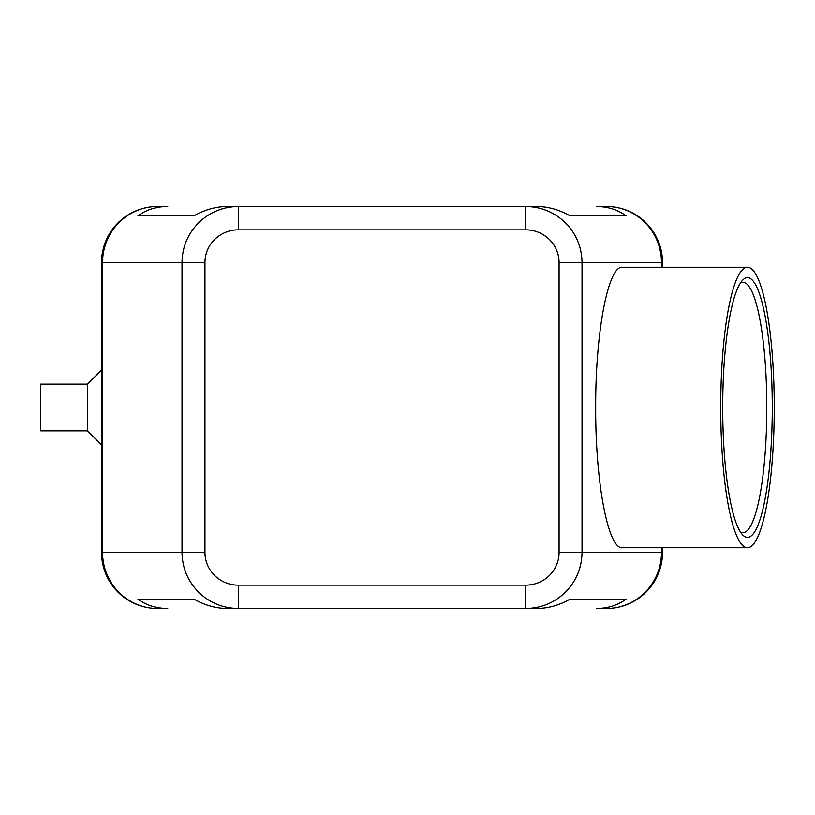 <?xml version="1.0" encoding="UTF-8"?>
<svg xmlns="http://www.w3.org/2000/svg" width="815" height="815" viewBox="0 0 815 815"><rect width="100%" height="100%" fill="white"/><g stroke="black" fill="none" stroke-linecap="round" stroke-linejoin="round"><path stroke-width="1.22" d="M662.514 267.249L662.514 262.583L661.485 262.583A56.103 55.074 -90 0 0 645.358 222.913A56.103 55.074 -90 0 0 606.411 206.48L596.325 206.48C607.766 206.562 617.689 209.679 626.103 215.832L570.001 215.832C559.212 209.679 548.077 206.562 536.606 206.48L238.286 206.48C222.852 206.725 209.587 212.206 198.493 222.913C187.756 233.966 182.254 247.19 182.01 262.583L182.01 552.417L102.547 552.417A56.103 55.074 90 0 0 118.674 592.087A56.103 55.074 90 0 0 157.621 608.52L167.717 608.52C156.266 608.438 146.343 605.321 137.939 599.168L194.031 599.168C204.82 605.321 215.955 608.438 227.426 608.52L238.286 608.52L238.286 585.15A33.334 32.722 180 0 1 204.952 552.417L182.01 552.417C182.254 567.811 187.756 581.034 198.493 592.087C209.587 602.794 222.852 608.275 238.286 608.52L525.746 608.52C541.18 608.275 554.455 602.794 565.539 592.087C576.286 581.034 581.778 567.811 582.032 552.417L559.08 552.417A33.334 32.722 0 0 1 525.746 585.15L525.746 608.52L536.606 608.52C548.077 608.438 559.212 605.321 570.001 599.168L626.103 599.168C617.689 605.321 607.766 608.438 596.325 608.52L606.411 608.52A56.103 55.074 -90 0 0 645.358 592.087A56.103 55.074 -90 0 0 661.485 552.417L582.032 552.417L582.032 262.583C581.778 247.19 576.286 233.966 565.539 222.913C554.455 212.206 541.18 206.725 525.746 206.48L525.746 229.85A33.334 32.722 0 0 1 559.08 262.583L661.485 262.583L661.485 267.249M238.286 213.326L238.286 206.48L227.426 206.48C215.955 206.562 204.82 209.679 194.031 215.832L137.939 215.832C146.343 209.679 156.266 206.562 167.717 206.48L157.621 206.48A56.103 55.074 90 0 0 118.674 222.913A56.103 55.074 90 0 0 102.547 262.583L204.952 262.583A33.334 32.722 180 0 1 238.286 229.85L238.286 213.326M661.485 547.751L661.485 552.417L662.514 552.417A56.103 56.103 0 0 1 646.081 592.087A56.103 56.103 0 0 0 662.514 552.417L662.514 547.751M87.5 430.87L40.75 430.87L40.75 384.13L87.5 384.13L87.5 430.87L101.529 444.898M740.468 282.958A125.194 23.89 -90 0 1 742.903 282.306A125.194 23.89 -90 0 1 766.793 407.5A125.194 23.89 -90 0 1 742.903 532.694A125.194 23.89 -90 0 1 740.468 532.042M722.711 407.5A129.87 24.776 -90 0 1 742.669 280.105A129.87 24.776 -90 0 1 772.274 407.5A129.87 24.776 -90 0 1 742.669 534.895A129.87 24.776 -90 0 1 722.711 407.5M774.25 407.5A140.251 26.763 -90 0 1 747.487 547.751A140.251 26.763 -90 0 1 720.725 407.5A140.251 26.763 -90 0 1 747.487 267.249A140.251 26.763 -90 0 1 774.25 407.5M747.487 547.751L622.334 547.751C608.092 549.32 595.388 482.47 595.684 407.5C595.388 332.53 608.092 265.68 622.334 267.249L747.487 267.249M606.411 206.48A56.103 56.103 0 0 1 646.081 222.913A56.103 56.103 0 0 0 606.411 206.48L596.325 206.48M167.717 206.48L157.621 206.48A56.103 56.103 0 0 0 117.951 222.913A56.103 56.103 0 0 1 157.621 206.48M101.529 262.583L101.529 552.417A56.103 56.103 0 0 0 117.951 592.087A56.103 56.103 0 0 1 101.529 552.417L102.547 552.417L102.547 262.583L101.529 262.583A56.103 56.103 0 0 1 117.951 222.913A56.103 56.103 0 0 0 101.529 262.583M157.621 608.52A56.103 56.103 0 0 1 117.951 592.087A56.103 56.103 0 0 0 157.621 608.52L167.717 608.52M596.325 608.52L606.411 608.52A56.103 56.103 0 0 0 646.081 592.087A56.103 56.103 0 0 1 606.411 608.52M137.939 599.168L194.031 599.168M570.001 599.168L626.103 599.168M137.939 215.832L194.031 215.832M570.001 215.832L626.103 215.832M646.081 222.913A56.103 56.103 0 0 1 662.514 262.583A56.103 56.103 0 0 0 646.081 222.913M204.952 552.417L204.952 262.583M559.08 262.583L559.08 552.417M238.286 229.85L525.746 229.85M525.746 585.15L238.286 585.15M87.5 384.13L101.529 370.102"/></g></svg>
